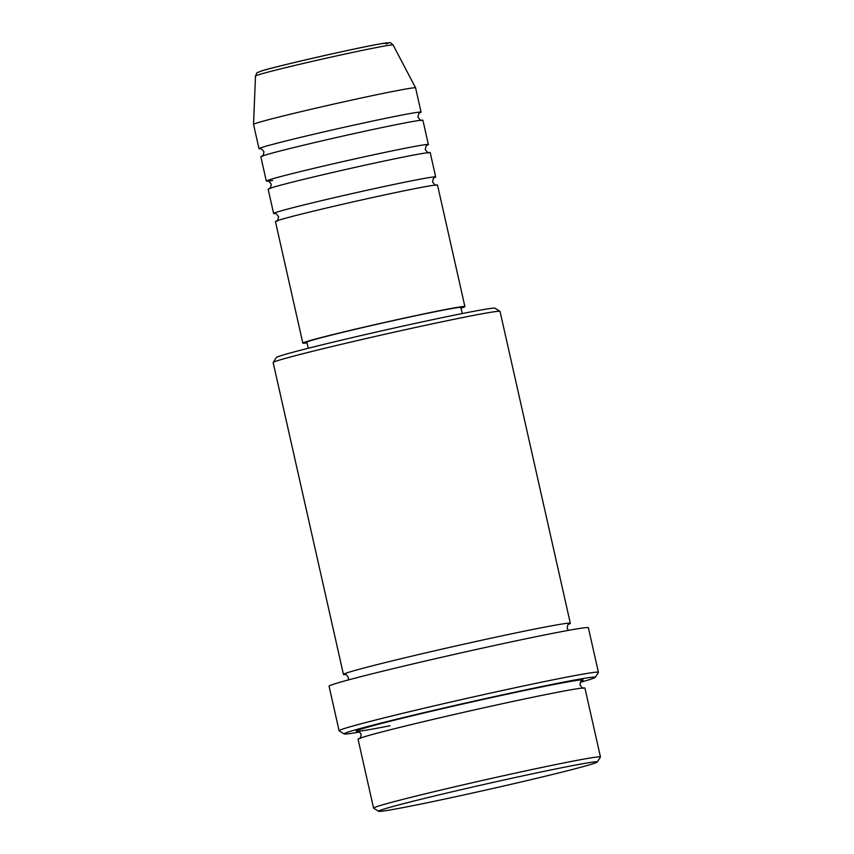 <?xml version="1.0" encoding="UTF-8"?>
<svg xmlns="http://www.w3.org/2000/svg" width="854" height="854" viewBox="0 0 854 854"><rect width="100%" height="100%" fill="white"/><g stroke="black" fill="none" stroke-linecap="round" stroke-linejoin="round"><path stroke-width="1.28" d="M461 308.155A83.062 2.178 167.3 0 0 461.779 307.91A83.062 2.178 167.3 0 0 464.896 306.586L437.515 185.072A83.062 2.178 167.3 0 0 367.498 198.651A83.062 2.178 167.3 0 0 278.575 220.268A83.062 2.178 167.3 0 0 275.447 221.602L302.828 343.105A83.062 2.178 167.3 0 0 307.034 342.86M434.099 177.781A83.062 2.178 167.3 0 0 435.689 176.97A83.062 2.178 167.3 0 0 365.672 190.549A83.062 2.178 167.3 0 0 276.749 212.166A83.062 2.178 167.3 0 0 273.622 213.5A83.062 2.178 167.3 0 0 275.404 213.543M435.689 176.97L430.213 152.674A83.062 2.178 167.3 0 0 360.196 166.242A83.062 2.178 167.3 0 0 271.273 187.869A83.062 2.178 167.3 0 0 268.145 189.193L273.622 213.5M426.797 145.383A83.062 2.178 167.3 0 0 428.388 144.572A83.062 2.178 167.3 0 0 358.37 158.139A83.062 2.178 167.3 0 0 269.448 179.767A83.062 2.178 167.3 0 0 266.32 181.091A83.062 2.178 167.3 0 0 272.693 180.514M428.388 144.572L422.911 120.265A83.062 2.178 167.3 0 0 352.894 133.843A83.062 2.178 167.3 0 0 263.971 155.46A83.062 2.178 167.3 0 0 260.844 156.794L266.32 181.091M419.495 112.984A83.062 2.178 167.3 0 0 421.086 112.173A83.062 2.178 167.3 0 0 351.069 125.741A83.062 2.178 167.3 0 0 262.146 147.358A83.062 2.178 167.3 0 0 259.018 148.692A83.062 2.178 167.3 0 0 260.801 148.745M593.103 763.722A112.141 2.936 167.3 0 0 597.298 762.014A112.141 2.936 167.3 0 0 504.212 779.937A112.141 2.936 167.3 0 0 382.741 809.443A112.141 2.936 167.3 0 0 378.578 811.3A112.141 2.936 167.3 0 0 474.472 792.597A112.141 2.936 167.3 0 0 593.103 763.722M378.578 811.3L373.625 808.162A116.293 3.042 -12.7 0 1 373.561 808.097A116.293 3.042 -12.7 0 1 377.938 806.24A116.293 3.042 -12.7 0 1 502.43 775.966A116.293 3.042 -12.7 0 1 600.458 756.964A116.293 3.042 -12.7 0 1 600.437 757.05L597.298 762.014M273.184 362.48L276.322 357.516A112.141 2.936 -12.7 0 1 280.518 355.808A112.141 2.936 -12.7 0 1 399.138 326.933A112.141 2.936 -12.7 0 1 495.032 308.23L499.996 311.358A116.293 3.042 167.3 0 0 400.558 330.754A116.293 3.042 167.3 0 0 277.529 360.698A116.293 3.042 167.3 0 0 273.184 362.48A116.293 3.042 167.3 0 0 273.163 362.566L343.447 674.436A116.293 3.042 167.3 0 0 345.443 674.553M568.583 624.263A116.293 3.042 167.3 0 0 570.333 623.303L500.049 311.432A116.293 3.042 167.3 0 0 499.996 311.358M580.282 682.303A128.751 3.373 167.3 0 0 590.434 679.325A128.751 3.373 167.3 0 0 595.249 677.361A128.751 3.373 167.3 0 0 488.371 697.942A128.751 3.373 167.3 0 0 348.902 731.814A128.751 3.373 167.3 0 0 344.13 733.96A128.751 3.373 167.3 0 0 359.758 731.995M344.13 733.96L339.166 730.821A132.904 3.48 -12.7 0 1 339.102 730.746A132.904 3.48 -12.7 0 1 344.098 728.611A132.904 3.48 -12.7 0 1 486.374 694.024A132.904 3.48 -12.7 0 1 598.408 672.301A132.904 3.48 -12.7 0 1 598.387 672.408L595.249 677.361M600.458 756.964L584.937 688.111A116.293 3.042 167.3 0 0 486.919 707.112A116.293 3.042 167.3 0 0 362.416 737.376A116.293 3.042 167.3 0 0 358.05 739.244L373.561 808.097M570.333 623.303A116.293 3.042 167.3 0 0 472.305 642.304A116.293 3.042 167.3 0 0 347.813 672.578A116.293 3.042 167.3 0 0 343.447 674.436M464.896 306.586A83.062 2.178 167.3 0 0 394.879 320.154A83.062 2.178 167.3 0 0 305.956 341.781A83.062 2.178 167.3 0 0 302.828 343.105M462.217 313.567L460.85 307.493A78.91 2.071 167.3 0 0 394.334 320.389A78.91 2.071 167.3 0 0 309.853 340.927A78.91 2.071 167.3 0 0 306.885 342.198L308.251 348.261M598.408 672.301L588.374 627.754A132.904 3.48 167.3 0 0 476.34 649.467A132.904 3.48 167.3 0 0 334.053 684.065A132.904 3.48 167.3 0 0 329.057 686.189L339.102 730.746M393.107 45.006A70.54 1.847 167.3 0 0 333.412 56.599A70.54 1.847 167.3 0 0 258.143 74.906A70.54 1.847 167.3 0 0 255.485 76.017C257.833 70.839 256.04 73.572 260.865 71.181C267.676 68.299 356.203 47.824 380.98 43.767L389.691 42.743C389.926 42.23 391.068 42.988 393.107 45.006L415.61 87.855A83.062 2.178 167.3 0 0 415.61 87.855A83.062 2.178 167.3 0 0 345.315 101.498A83.062 2.178 167.3 0 0 256.67 123.061A83.062 2.178 167.3 0 0 253.542 124.374A83.062 2.178 167.3 0 0 253.542 124.396L259.018 148.692M261.228 71.085A66.527 1.74 -12.7 0 1 341.472 51.784A66.527 1.74 -12.7 0 1 386.019 43.96M389.979 725.74A116.293 3.042 -12.7 0 1 360.591 729.284A116.293 3.042 -12.7 0 1 495.245 696.779A116.293 3.042 -12.7 0 1 581.361 680.969M276.792 220.94C277.208 221.784 277.806 220.353 278.585 216.638C276.29 213.617 275.137 212.582 275.127 213.521L275.127 213.521M269.49 188.531C269.907 189.385 270.505 187.944 271.284 184.229C268.989 181.219 267.825 180.173 267.825 181.112L267.825 181.112M262.189 156.133C262.605 156.976 263.203 155.545 263.982 151.831C261.687 148.809 260.523 147.774 260.523 148.713L260.523 148.713M359.534 738.454C359.94 739.244 360.484 737.856 361.189 734.28C359.022 731.344 357.922 730.33 357.901 731.205M348.208 679.987L348.411 677.574C346.756 674.948 345.656 673.923 345.123 674.5L345.133 674.5M415.61 87.866L421.086 112.173M255.485 76.017L253.542 124.374M568.412 630.369L567.195 628.266C567.568 625.192 568.113 623.794 568.849 624.082M581.627 680.787C581.222 679.997 580.677 681.396 579.973 684.972C582.14 687.897 583.239 688.922 583.261 688.036M419.741 112.835L419.741 112.835C419.335 111.981 418.738 113.422 417.948 117.137C420.253 120.147 421.406 121.193 421.417 120.254M427.043 145.233L427.043 145.233C426.637 144.39 426.039 145.82 425.249 149.535C427.555 152.556 428.708 153.592 428.719 152.652M434.344 177.632L434.344 177.632C433.939 176.789 433.341 178.219 432.551 181.934C434.857 184.955 436.01 185.991 436.02 185.051"/></g></svg>
